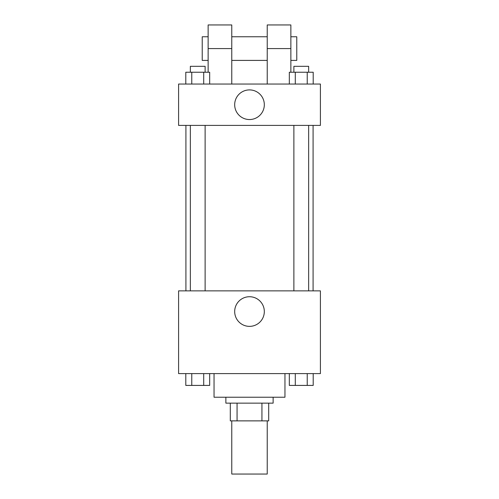 <?xml version="1.0" encoding="UTF-8"?>
<svg xmlns="http://www.w3.org/2000/svg" width="499" height="499" viewBox="0 0 499 499"><rect width="100%" height="100%" fill="white"/><g stroke="black" fill="none" stroke-linecap="round" stroke-linejoin="round"><path stroke-width="0.75" d="M231.773 420.869L231.773 474.05L267.227 474.05L267.227 420.869M261.938 403.142L261.938 420.869L230.295 420.869L230.295 403.142M261.938 420.869L268.705 420.869L268.705 403.142L268.705 420.869M273.134 397.229L273.134 403.142L225.866 403.142L225.866 397.229M237.062 403.142L237.062 420.869M214.046 373.595L214.046 397.229L284.954 397.229L284.954 373.595M320.408 373.595L178.592 373.595L178.592 290.867L320.408 290.867L320.408 373.595M264.32 311.544A14.82 14.82 0 0 1 242.09 324.381A14.82 14.82 0 0 1 242.09 298.714A14.82 14.82 0 0 1 264.32 311.544M313.085 125.405L313.085 290.867M293.88 290.867L293.88 125.405M205.12 125.405L205.12 290.867M320.408 125.405L178.592 125.405L178.592 84.044L320.408 84.044L320.408 125.405L178.592 125.405M313.204 373.595L313.204 385.409L289.326 385.409L289.326 373.595M307.234 373.595L307.234 385.409M295.296 373.595L295.296 385.409M308.65 385.409L293.88 385.409M209.674 373.595L209.674 385.409L185.796 385.409L185.796 373.595M203.704 373.595L203.704 385.409M191.766 373.595L191.766 385.409M205.12 385.409L190.35 385.409M313.204 84.044L313.204 72.224L289.326 72.224L289.326 84.044M307.234 72.224L307.234 84.044M295.296 72.224L295.296 84.044M293.88 72.224L293.88 66.317L308.65 66.317L308.65 72.224M209.674 84.044L209.674 72.224L185.796 72.224L185.796 84.044M203.704 72.224L203.704 84.044M191.766 72.224L191.766 84.044M190.35 72.224L190.35 66.317L205.12 66.317L205.12 72.224M234.68 104.721A14.82 14.82 0 0 1 256.91 91.891A14.82 14.82 0 0 1 256.91 117.558A14.82 14.82 0 0 1 234.68 104.721M267.227 84.044L267.227 48.584L290.867 48.584L290.867 24.95L267.227 24.95L267.227 48.584M267.227 36.77L231.773 36.77M208.133 72.224L208.133 48.584L231.773 48.584L231.773 84.044M231.773 48.584L231.773 24.95L208.133 24.95L208.133 48.584M290.867 72.224L290.867 48.584M290.867 60.404L296.774 60.404L296.774 36.77L290.867 36.77M208.133 36.77L202.226 36.77L202.226 60.404L208.133 60.404M185.915 125.405L185.915 290.867M308.65 290.867L308.65 125.405M190.35 125.405L190.35 290.867M267.227 60.404L231.773 60.404"/></g></svg>

